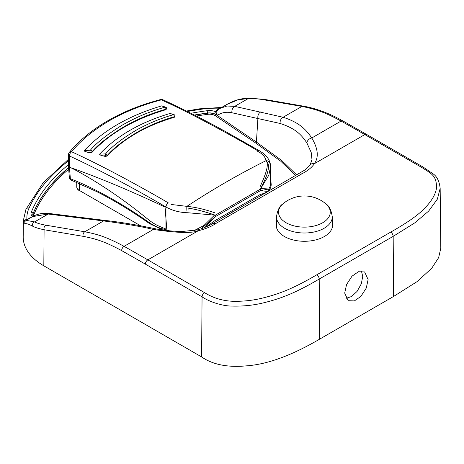 <?xml version="1.0" encoding="UTF-8"?>
<svg xmlns="http://www.w3.org/2000/svg" width="464" height="464" viewBox="0 0 464 464"><rect width="100%" height="100%" fill="white"/><g stroke="black" fill="none" stroke-linecap="round" stroke-linejoin="round"><path stroke-width="0.7" d="M32.323 226.032C35.212 227.522 39.138 228.752 44.092 229.726L83.126 236.327C94.853 238.658 103.478 240.828 121.649 250.612L145.354 264.115A3.486 2.013 120 0 1 147.819 259.869L198.198 230.782C191.696 233.392 176.755 232.945 153.381 229.431C141.996 226.652 125.384 223.816 103.547 220.934L48.21 214.037A5.232 3.689 -82.4 0 1 50.124 213.591C43.552 212.715 37.729 213.713 32.654 216.584L48.21 214.037L34.551 221.92L26.164 220.33L24.493 221.873A3.486 3.439 34.7 0 0 23.902 224.071C25.358 223.109 28.165 223.758 32.323 226.032A3.486 2.999 115 0 1 34.551 221.92C37.3 223.259 41.029 224.344 45.739 225.173L84.773 231.768C96.744 234.146 105.543 236.362 124.079 246.349A2513.697 1451.288 60 0 1 147.819 259.869L204.525 292.604C212.796 297.871 222.117 300.753 232.499 301.264C242.939 301.536 253.008 300.457 262.705 298.021C279.038 294.002 293.149 288.666 316.744 274.816L390.705 232.11C407.021 222.911 418.313 214.983 424.577 208.336C432.036 200.686 436.05 193.592 436.624 187.044C436.044 175.659 432.413 174.22 421.527 167.324L364.82 134.583A3.486 2.013 -60 0 1 366.566 134.409L342.826 120.889C329.336 113.315 316.164 108.396 303.311 106.14L264.515 99.4L249.191 98.159A3.486 1.96 -89.7 0 0 248.35 98.484L237.864 99.859L226.658 104.574C233.786 100.398 241.297 98.258 249.191 98.159M332.288 222.43A28.24 16.304 180 0 1 332.636 224.982A28.24 16.304 180 0 1 315.201 240.045A28.24 16.304 180 0 1 284.426 236.512A28.24 16.304 180 0 1 276.155 224.982A28.24 16.304 180 0 1 276.503 222.43M145.354 264.115L202.06 296.85C208.933 301.629 222.471 306.176 232.209 306.089C243.42 306.368 254.023 305.242 264.022 302.708C280.888 298.578 295.504 292.981 319.209 279.061L393.17 236.356L393.623 296.426L319.661 339.132C291.705 355.47 267.357 364.373 246.616 365.841C227.731 367.627 212.727 364.652 201.608 356.92L43.819 265.826A70.4 40.646 0 0 1 23.2 236.831L23.374 220.441A70.226 40.548 180 0 0 23.438 222.424L23.902 224.071M393.623 296.426L416.985 281.683L431.653 268.366L438.637 257.659L440.8 248.147L440.162 188.338C439.396 181.575 437.192 176.848 433.538 174.157L423.267 167.15L366.566 134.409M226.467 104.684L220.127 108.344L226.995 106.018L234.697 106.372L283.121 117.253C300.028 122.78 306.078 129.804 311.779 137.976C319.58 151.212 317.689 158.792 314.441 163.67C311.75 167.492 307.76 170.758 302.47 173.478L215.186 223.874C211.329 226.56 205.668 228.868 198.198 230.782A5.232 1.52 -102.4 0 0 197.078 229.947L182.514 231.455C172.852 231.391 163.479 230.434 154.413 228.59L154.413 228.59C136.196 224.727 119.805 222.018 105.224 220.458L50.124 213.591M310.074 165.062A5.232 3.99 -146.6 0 1 314.441 163.67L364.82 134.583A2513.697 1451.288 -120 0 0 341.081 121.063C328.489 114.312 319.447 109.916 301.896 106.418L263.1 99.679C259.115 98.948 254.197 98.548 248.35 98.484L234.697 106.372A5.232 3.996 102.1 0 0 231.954 112.764L280.146 123.476C296.142 128.627 301.716 135.297 306.901 142.97L311.199 152.436L311.97 159.599L310.074 165.062L305.614 169.58L212.57 223.613C212.071 224.269 208.435 225.968 201.672 228.706L197.078 229.947M26.274 220.267L26.924 219.513A3.486 2.842 175.8 0 0 23.438 222.424M32.695 216.56L26.112 220.359M187.439 111.54A240.265 138.713 180 0 1 199.775 109.452A66.741 38.535 180 0 1 219.727 108.199L217.048 109.748L215.458 111.656L216.363 113.86A1.746 0.528 171.4 0 0 216.787 113.645L217.32 115.472L216.363 113.86A1.746 1.085 124.1 0 0 216.137 114.672L256.418 142.065L281.7 160.457L296.751 175.009M23.374 220.441L25.92 209.386A3.486 2.749 24.7 0 1 29.087 207.994A66.741 38.535 180 0 0 26.924 219.513L31.477 217.262M190.89 113.28A236.344 136.451 180 0 1 207.037 110.728A10.527 6.078 0 0 1 215.458 111.656A1.746 1.409 -166.7 0 0 216.874 111.157L216.787 113.645M217.61 110.038L220.174 108.321M217.981 109.788L216.874 111.157M221.804 107.375L219.814 107.561L219.727 108.199L221.16 107.752M344.694 293.086L348.197 300.713L354.374 300.91L360.812 296.467L366.258 288.103L368.114 279.566L364.617 271.939L358.434 271.742L352.002 276.184L346.55 284.554L344.694 293.086M345.941 298.375L351.538 296.531L357.1 291.386L361.34 283.742L362.715 276.445L361.468 271.156M196.324 116.052A233.723 134.943 180 0 1 207.64 114.335A7.905 4.565 180 0 1 215.464 115.814L255.757 143.051L280.766 161.223L295.725 175.607M205.883 227.111L214.037 221.177L259.991 194.642L265.054 192.995L267.792 191.412M269.845 188.778L260.385 190.675L267.751 191.435L269.619 189.701L270.321 188.187M204.781 227.575L215.273 216.723L200.68 229.019M160.625 99.557A3.486 1.369 75.5 0 1 161.431 99.864C177.956 107.474 192.2 114.625 212.854 125.634C231.727 135.824 246.819 144.275 258.123 150.991A3.486 1.995 120.4 0 1 259.689 150.916L225.806 131.724C204.821 120.135 183.872 109.481 162.957 99.766A3.486 3.486 0 0 0 160.625 99.557C141.108 104.644 123.557 111.679 107.961 120.669L107.961 120.669A3.486 2.013 60 0 1 109.429 120.698C124.944 111.783 142.274 104.835 161.431 99.864A3.486 2.21 -65.4 0 1 162.957 99.766M107.961 120.669C92.353 129.682 79.477 140.25 69.327 152.372L69.327 152.372A3.486 2.459 39.8 0 1 71.578 151.74C80.806 140.441 93.421 130.094 109.429 120.698M69.327 152.372A3.486 3.486 0 0 0 68.521 154.605A3.486 2.013 0 0 0 69.542 156.026A3.486 2.21 -65.4 0 1 71.578 151.74C88.108 159.355 102.353 166.501 122.989 177.503C141.868 187.7 156.965 196.15 168.27 202.867A3.486 1.995 120.4 0 0 165.961 207.014C172.451 210.639 179.777 212.553 187.943 212.756L215.273 215.192C205.79 211.891 196.748 209.508 188.135 208.052L187.943 212.756M166.419 108.767L165.886 109.707C134.519 118.999 109.887 133.214 92 152.366L90.109 152.824L90.109 152.122A1.392 0.806 0 0 0 92 151.815C98.177 144.426 108.849 136.056 124.01 126.713C140.981 117.305 150.962 113.738 165.886 109.156A1.392 0.806 0 0 0 166.593 108.454L166.593 109.104M92 152.366L92 151.815A1.392 0.963 -137.3 0 0 90.318 150.237A1.392 0.806 87.3 0 0 90.109 152.122L87.545 152.244L90.109 152.824M87.545 152.244L84.036 151.009L84.361 150.516L90.318 150.237C96.558 142.773 107.341 134.316 122.664 124.874C139.821 115.368 149.907 111.76 164.987 107.126A1.392 0.586 73.7 0 1 165.886 109.156L165.886 109.707M161.687 105.873L165.694 107.149A1.392 1.224 110.8 0 0 164.987 107.126L161.687 105.873C128.847 115.635 103.072 130.512 84.361 150.516M103.037 155.881L105.357 155.776A1.392 0.806 0 0 0 107.248 155.463L107.248 156.008L105.357 156.443L103.037 155.881C100.781 155.37 99.632 154.796 99.603 154.158L105.566 153.886C112.062 146.293 122.653 138.173 137.338 129.531C149.657 122.908 161.692 117.966 173.443 114.701L170.137 113.436C140.203 122.334 116.69 135.911 99.603 154.158M170.137 113.436L174.151 114.724A1.392 1.218 111 0 0 173.443 114.701A1.392 0.586 73.6 0 1 174.336 116.731A1.392 0.806 0 0 0 175.044 116.029A1.392 1.392 0 0 0 174.151 114.724M174.87 116.307L174.336 117.27L174.336 116.731C162.725 119.956 150.829 124.839 138.655 131.382C124.143 139.925 113.668 147.952 107.248 155.463A1.392 0.963 -137.2 0 0 105.566 153.886A1.392 0.806 87.4 0 0 105.357 155.776L105.357 156.443M107.248 156.008C123.505 138.649 145.87 125.738 174.336 117.27M69.542 156.026C95.984 168.084 133.336 187.862 165.961 207.014L165.961 229.071L159.767 226.49A49.683 28.687 60 0 1 148.26 219.507L142.001 214.501C118.581 195.704 89.883 177.033 69.542 167.092L69.542 156.026M267.258 162.365C270.193 165.834 267.902 174.76 260.385 189.144L268.847 175.143L270.599 166.559M238.589 208.591A8.717 5.034 120 0 0 237.852 207.425M227.818 213.22A8.717 5.034 120 0 0 227.076 215.238M237.139 209.426A8.717 5.034 120 0 0 236.901 207.976M256.963 150.945C262.357 153.59 265.379 156.832 266.023 160.677C268.882 163.554 266.881 172.254 260.026 186.789M214.907 212.837C204.81 209.328 195.472 207.17 186.899 206.358L171.471 204.502M68.521 165.016A3.486 3.486 0 0 0 68.44 166.095A3.486 1.81 -4.5 0 0 69.449 167.243C95.503 176.163 132.53 191.626 165.033 207.095L166.866 230.109L160.782 228.276A49.683 28.687 60 0 1 149.304 222.581L142.958 218.225C119.202 201.852 90.468 186.348 70.366 178.785L69.362 177.677C69.38 178.657 70.018 179.481 71.276 180.154L71.276 180.154A2.616 1.734 -68.9 0 1 70.366 178.785L69.449 167.243A3.486 2.372 -70.9 0 1 69.42 167.017M271.185 184.434L269.288 187.961L260.959 188.465M169.511 230.823L166.866 230.109A2.616 1.821 106.8 0 0 166.988 230.544M214.472 215.18L203.905 225.504L194.352 230.475M204.525 292.604A3.486 2.013 120 0 0 202.06 296.85L201.608 356.92M45.739 225.173A3.486 2.564 99.6 0 0 44.092 229.726L43.819 265.826M316.744 274.816A3.486 2.013 60 0 1 319.209 279.061L319.661 339.132M390.705 232.11A3.486 2.013 60 0 1 393.17 236.356L414.955 222.761L428.661 211.074L437.366 199.137L440.162 188.338M421.527 167.324A3.486 2.013 -60 0 1 423.267 167.15M306.901 142.97A5.232 4.072 148.4 0 1 311.779 137.976L341.081 121.063A3.486 2.042 -60.7 0 1 342.826 120.889M154.413 228.59A5.232 1.438 -79.2 0 0 153.381 229.431L124.079 246.349A3.486 2.042 119.3 0 0 121.649 250.612M302.47 173.478A5.232 3.022 -120 0 0 299.854 173.217M215.186 223.874A5.232 3.022 -120 0 0 212.57 223.613M83.126 236.327A3.486 2.564 99.6 0 1 84.773 231.768L103.547 220.934A5.232 3.457 -85.1 0 1 105.224 220.458M29.992 218.121A1.746 1.009 60 0 1 29.603 217.964M32.492 216.676A10.527 6.078 180 0 1 31.303 212.187A236.344 136.451 180 0 1 68.521 164.616M29.087 207.994A240.265 138.713 180 0 1 68.521 160.77M33.211 216.27L32.776 215.157A8.787 5.075 180 0 1 32.996 213.742A234.61 135.447 180 0 1 68.562 167.655M31.303 212.187A1.746 1.386 22.2 0 1 32.996 213.742L33.008 213.892A234.593 135.442 180 0 1 68.573 167.806M194.358 115.043A234.61 135.447 180 0 1 207.437 113.03A8.787 5.075 180 0 1 216.137 114.672L217.32 115.472C221.502 112.503 226.38 111.598 231.954 112.764M207.037 110.728A1.746 0.325 82.2 0 1 207.437 113.03L207.437 113.187A8.775 5.063 180 0 1 216.125 114.828A0.87 0.539 124.1 0 1 215.464 115.814M217.048 109.748A1.746 1.009 -120 0 0 217.819 109.881M186.424 111.035L199.247 108.849A3.486 0.731 81.3 0 1 199.775 109.452M263.1 99.679A3.486 2.575 -80.1 0 1 264.515 99.4M280.146 123.476A5.232 4.188 105.7 0 1 283.121 117.253L301.896 106.418A3.486 2.575 -80.1 0 1 303.311 106.14M260.652 111.928A5.232 3.996 102.1 0 0 257.914 118.32L256.418 142.065A0.87 0.539 124.1 0 1 255.757 143.051M33.663 216.033A7.905 4.565 180 0 1 33.855 214.67A233.723 134.943 180 0 1 68.689 169.256M32.782 215.226A8.775 5.063 180 0 1 33.008 213.892A0.87 0.69 22.2 0 0 33.855 214.67M194.584 115.165A234.593 135.442 180 0 1 207.437 113.187L207.64 114.335M77.134 217.883A5.232 3.689 -82.4 0 1 79.048 217.436M260.385 190.675L215.273 216.723L215.273 215.192L260.385 189.144L260.385 190.675M270.495 165.097A3.486 2.871 172.2 0 0 270.477 164.778L270.477 164.778C269.764 160.382 267.357 156.571 263.268 153.352L259.689 150.916M232.464 212.129A4.884 2.819 180 0 1 232.789 211.648M260.814 195.756L260.814 194.196M234.065 211.201L234.065 209.612M140.928 225.974L79.298 190.397A8.717 5.034 180 0 1 76.746 186.835L76.746 182.352M76.746 186.835C76.769 188.39 77.679 189.706 79.483 190.791A0.87 0.505 -60 0 1 79.298 190.397L79.298 183.431M161.872 229.86L161.872 229.709A2.616 1.821 -73.2 0 1 160.782 228.276M269.456 163.09A3.486 3.01 171.7 0 0 266.023 160.677C239.488 173.861 213.109 189.092 186.899 206.358A3.486 0.389 -91.8 0 0 186.94 211.021M162.841 230.005L149.675 223.671L143.33 219.315A2.616 1.363 -55.5 0 1 142.958 218.225M149.675 223.671A2.616 1.363 -55.5 0 1 149.304 222.581M332.288 216.903C331.354 210.256 329.167 205.871 325.734 203.748A25.868 14.935 180 0 1 320.897 223.694A25.868 14.935 180 0 1 286.05 222.72A25.868 14.935 180 0 1 283.057 203.748C279.618 205.871 277.437 210.256 276.503 216.903A27.892 16.107 180 0 0 284.618 228.259A27.892 16.107 180 0 0 315.033 231.785A27.892 16.107 180 0 0 332.288 216.903L332.288 227.54M199.247 108.849L219.814 107.561M25.92 209.386L42.995 182.996L68.521 159.227M166.593 108.454A1.392 1.392 0 0 0 165.694 107.149M270.599 186.151L270.477 164.778M68.521 165.694L68.521 154.605M175.044 116.655L175.044 116.029M232.789 211.938L232.789 210.349M265.414 193.105L265.414 192.786M268.685 189.689C270.257 189.039 271.092 187.299 271.191 184.469L270.599 177.068M69.356 177.666L68.44 166.095M143.33 219.315C127.803 208.719 112.271 199.485 96.721 191.609L71.276 180.154M325.734 203.748A33.124 33.124 0 0 0 283.057 203.748M276.503 227.54L276.503 216.903"/></g></svg>
